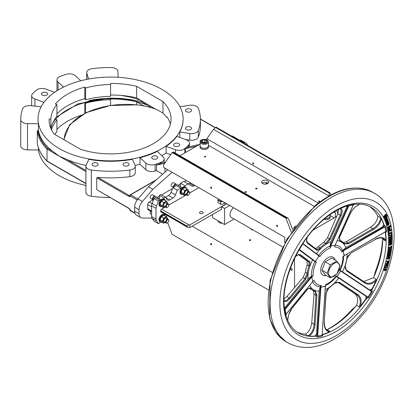 <?xml version="1.0" encoding="UTF-8"?>
<svg xmlns="http://www.w3.org/2000/svg" width="415" height="415" viewBox="0 0 415 415"><rect width="100%" height="100%" fill="white"/><g stroke="black" fill="none" stroke-linecap="round" stroke-linejoin="round"><path stroke-width="0.62" d="M200.118 141.94L200.118 145.893A4.145 2.391 0 0 0 201.332 147.584A4.145 2.391 0 0 0 205.85 148.103A4.145 2.391 0 0 0 208.408 145.893L208.408 141.94A4.145 2.391 180 0 1 205.85 144.155A4.145 2.391 180 0 1 201.332 143.637A4.145 2.391 180 0 1 200.118 141.94C199.786 139.855 202.084 139.181 207.018 139.917L208.408 141.94M202.344 142.485L204.927 142.086L204.927 139.829L202.344 140.228A2.765 1.598 0 0 0 202.271 140.27L201.581 141.764A2.765 1.598 0 0 0 201.607 141.821L203.5 142.91A2.765 1.598 0 0 0 203.594 142.926L206.182 142.527A2.765 1.598 0 0 0 206.255 142.485L206.945 140.991A2.765 1.598 0 0 0 206.919 140.939L205.026 139.845A2.765 1.598 0 0 0 204.927 139.829M205.026 139.845L205.026 142.101A2.765 1.598 0 0 0 204.927 142.086M205.026 142.101L205.975 142.812M202.344 140.228L202.344 142.246M202.271 142.205L202.271 140.27M200.118 145.4A4.233 2.443 0 0 0 200.03 145.893A4.233 2.443 0 0 0 204.263 148.337A4.233 2.443 0 0 0 208.496 145.893A4.233 2.443 0 0 0 208.408 145.4M200.03 145.893L200.03 147.05A4.233 2.443 0 0 0 204.263 149.493A4.233 2.443 0 0 0 208.496 147.05L208.496 145.893M222.424 223.031L220.692 223.197L219.421 222.57L218.15 221.735L218.15 220.847M220.692 223.197L220.692 222.316M220.64 204.206L220.64 201.861L222.466 201.337A3.284 1.893 180 0 1 219.296 200.85A3.284 1.893 180 0 1 218.337 199.506A3.284 1.893 180 0 1 218.451 199.018L217.958 200.315L217.958 202.655L219.296 203.672L220.64 204.206L222.466 204.159L224.297 203.635L224.842 202.707M224.297 202.396L224.297 203.635M220.64 201.861L217.958 200.315M165.357 216.116A4.145 2.391 120 0 0 164.563 214.882L163.951 214.529A4.145 2.391 120 0 0 160.755 215.639A4.145 2.391 120 0 0 158.945 219.81A4.145 2.391 120 0 0 159.806 221.709L160.413 222.061A4.145 2.391 120 0 0 161.881 222.134M164.563 214.882A4.145 2.391 120 0 0 161.368 215.992A4.145 2.391 120 0 0 159.557 220.163A4.145 2.391 120 0 0 160.413 222.061M186.366 188.472A4.145 2.391 120 0 0 185.572 187.238L184.96 186.885A4.145 2.391 120 0 0 181.765 187.995A4.145 2.391 120 0 0 179.954 192.166A4.145 2.391 120 0 0 180.816 194.064L181.422 194.417A4.145 2.391 120 0 0 182.891 194.49M185.572 187.238A4.145 2.391 120 0 0 182.377 188.348A4.145 2.391 120 0 0 180.567 192.519A4.145 2.391 120 0 0 181.422 194.417M151.615 214.591L150.583 213.99A2.075 1.198 -60 0 1 150.292 213.684A2.075 1.198 -60 0 1 150.785 211.287M167.39 222.86A2.075 1.198 -60 0 1 167.276 222.928A2.075 1.198 -60 0 1 166.239 223.031A2.075 1.198 -60 0 1 165.922 221.371A2.075 1.198 -60 0 1 167.276 219.545A2.075 1.198 -60 0 1 168.314 219.442A2.075 1.198 -60 0 1 168.744 220.391A2.075 1.198 -60 0 1 168.739 220.526M167.276 222.928L167.494 222.803A1.764 1.017 -60 0 1 166.249 222.082A1.764 1.017 -60 0 1 167.494 219.924A1.764 1.017 -60 0 1 168.744 220.645A1.764 1.017 -60 0 1 167.494 222.803M173.361 187.373L171.592 186.345A2.075 1.198 -60 0 1 171.302 186.039A2.075 1.198 -60 0 1 172.624 182.859A2.075 1.198 -60 0 1 173.252 182.662A2.075 1.198 -60 0 1 173.662 182.756L175.986 184.094A2.075 1.198 -60 0 1 176.245 184.353M173.563 187.253A2.075 1.198 -60 0 1 174.948 184.198A2.075 1.198 -60 0 1 175.986 184.094M188.4 195.216A2.075 1.198 -60 0 1 188.286 195.283A2.075 1.198 -60 0 1 187.248 195.387A2.075 1.198 -60 0 1 186.932 193.727A2.075 1.198 -60 0 1 188.286 191.901A2.075 1.198 -60 0 1 189.323 191.797A2.075 1.198 -60 0 1 189.754 192.747A2.075 1.198 -60 0 1 189.748 192.882M188.286 195.283L188.503 195.159A1.764 1.017 -60 0 1 187.258 194.438A1.764 1.017 -60 0 1 188.503 192.28A1.764 1.017 -60 0 1 189.754 193.001A1.764 1.017 -60 0 1 188.503 195.159M174.098 186.947A2.075 1.198 -60 0 1 175.561 184.55A2.075 1.198 -60 0 1 176.593 184.447L182.128 187.642M166.405 218.425A2.075 1.198 -60 0 1 166.016 220.832A2.075 1.198 -60 0 1 164.091 221.792A2.075 1.198 -60 0 1 163.852 221.569A2.075 1.198 -60 0 1 164.241 219.162A2.075 1.198 -60 0 1 166.161 218.202A2.075 1.198 -60 0 1 166.405 218.425M163.749 223.213L163.214 222.352A3.107 1.795 -60 0 0 165.108 222.544A3.107 1.795 -60 0 0 165.248 222.461L163.749 223.213L161.295 221.797L160.574 220.827L160.04 219.966L162.498 221.387L163.785 218.114L161.326 216.697L160.04 219.966M163.785 218.114L166.322 216.672L167.577 218.503L167.447 218.944M166.322 216.672L163.868 215.255L161.326 216.697M167.323 218.871A3.107 1.795 -60 0 0 167.038 217.642A3.107 1.795 -60 0 0 165.144 217.444A3.107 1.795 -60 0 0 163.23 219.805A3.107 1.795 -60 0 0 163.214 222.352L162.498 221.387M187.414 190.781A2.075 1.198 -60 0 1 187.025 193.188A2.075 1.198 -60 0 1 185.1 194.147A2.075 1.198 -60 0 1 184.862 193.924A2.075 1.198 -60 0 1 185.251 191.517A2.075 1.198 -60 0 1 187.17 190.558A2.075 1.198 -60 0 1 187.414 190.781M184.758 195.569L184.224 194.708A3.107 1.795 -60 0 0 186.117 194.9A3.107 1.795 -60 0 0 186.257 194.817L184.758 195.569L182.299 194.153L181.583 193.183L181.049 192.321L183.508 193.743L184.794 190.469L182.335 189.053L181.049 192.321M184.794 190.469L187.331 189.027L188.581 190.859L188.457 191.299M187.331 189.027L184.877 187.611L182.335 189.053M188.332 191.227A3.107 1.795 -60 0 0 188.047 189.997A3.107 1.795 -60 0 0 186.153 189.8A3.107 1.795 -60 0 0 184.239 192.161A3.107 1.795 -60 0 0 184.224 194.708L183.508 193.743M153.254 199.911A2.075 1.198 -60 0 1 152.902 199.817L150.583 198.479A2.075 1.198 -60 0 1 150.292 198.168A2.075 1.198 -60 0 1 151.615 194.988A2.075 1.198 -60 0 1 152.243 194.791A2.075 1.198 -60 0 1 152.653 194.884L154.977 196.228A2.075 1.198 -60 0 1 155.236 196.482M152.902 199.817A2.075 1.198 -60 0 1 152.585 198.157A2.075 1.198 -60 0 1 153.939 196.326A2.075 1.198 -60 0 1 154.977 196.228M167.39 207.344A2.075 1.198 -60 0 1 167.276 207.417A2.075 1.198 -60 0 1 166.239 207.516A2.075 1.198 -60 0 1 165.922 205.856A2.075 1.198 -60 0 1 167.276 204.03A2.075 1.198 -60 0 1 168.314 203.926A2.075 1.198 -60 0 1 168.744 204.875A2.075 1.198 -60 0 1 168.739 205.01M167.276 207.417L167.494 207.287A1.764 1.017 -60 0 1 166.249 206.566A1.764 1.017 -60 0 1 167.494 204.408A1.764 1.017 -60 0 1 168.744 205.129A1.764 1.017 -60 0 1 167.494 207.287M153.415 200.103A2.075 1.198 -60 0 1 153.223 198.412A2.075 1.198 -60 0 1 154.551 196.679A2.075 1.198 -60 0 1 155.584 196.58L161.119 199.776M166.405 202.909A2.075 1.198 -60 0 1 166.016 205.316A2.075 1.198 -60 0 1 164.091 206.276A2.075 1.198 -60 0 1 163.852 206.053A2.075 1.198 -60 0 1 164.241 203.646A2.075 1.198 -60 0 1 166.161 202.686A2.075 1.198 -60 0 1 166.405 202.909M163.749 207.697L163.214 206.836A3.107 1.795 -60 0 0 165.108 207.028A3.107 1.795 -60 0 0 165.248 206.945L163.749 207.697L161.295 206.281L160.574 205.316L160.04 204.45L162.498 205.871L163.785 202.598L161.326 201.182L160.04 204.45M163.785 202.598L166.322 201.161L167.577 202.987L167.447 203.428M166.322 201.161L163.868 199.74L161.326 201.182M167.323 203.355A3.107 1.795 -60 0 0 167.038 202.126A3.107 1.795 -60 0 0 165.144 201.934A3.107 1.795 -60 0 0 163.23 204.289A3.107 1.795 -60 0 0 163.214 206.836L162.498 205.871M165.357 200.601A4.145 2.391 120 0 0 164.563 199.366L163.951 199.013A4.145 2.391 120 0 0 160.755 200.123A4.145 2.391 120 0 0 158.945 204.299A4.145 2.391 120 0 0 159.806 206.198L160.413 206.546A4.145 2.391 120 0 0 161.881 206.618M164.563 199.366A4.145 2.391 120 0 0 161.368 200.476A4.145 2.391 120 0 0 159.557 204.652A4.145 2.391 120 0 0 160.413 206.546M324.976 218.513A4.233 2.443 0 0 0 330.153 216.132A4.233 2.443 0 0 0 330.065 215.639M323.882 219.426A4.233 2.443 0 0 0 330.153 217.289L330.153 216.132M325.028 218.466A4.145 2.391 0 0 0 330.065 216.132L330.065 214.622M386.988 267.078L386.853 266.57L386.676 267.141L385.172 267.255L385.12 266.7L384.648 268.235L385.047 267.659L387.065 267.509L387.05 267.151M385.12 266.7L384.876 266.56L384.399 268.095L384.648 268.235M384.876 266.56L385.348 266.679M385.224 267.089L386.676 267.141M386.427 267.001L386.609 266.43L386.853 266.57M386.609 266.43L387.055 266.555M387.584 218.944L387.475 218.674L385.758 220.412L385.867 220.681L387.086 219.452L387.511 219.841L387.807 219.535L387.33 219.203L387.584 218.944M385.867 220.681L385.514 220.272L387.231 218.534L387.475 218.674M387.47 221.091L387.646 220.375L387.216 219.525M387.776 219.416L387.33 219.203M387.086 219.063L387.532 219.276M387.117 217.683L385.888 217.911L385.54 219.862L386.054 219.67L385.608 219.353L385.986 218.197L386.469 219.276L387.128 218.332L386.796 217.413M386.054 219.67L385.582 219.452M386.573 218.793L386.204 217.968L386.604 217.74L386.873 218.347L386.573 218.793M386.873 217.538L385.644 217.771L385.12 219.478L385.743 219.997M386.329 218.653L386.873 218.347M386.63 218.202L386.63 217.771M385.867 218.337L386.469 219.276M389.213 223.555L388.061 223.607L387.345 225.226L388.497 225.174L389.213 223.555L388.871 223.208M387.491 223.799L388.969 223.415M387.356 224.857L388.165 224.728L388.689 223.576M388.954 223.784L388.409 224.868L387.6 224.997L388.144 223.913L388.834 223.602M387.439 225.438L387.102 225.086L387.273 224.126M387.102 225.086L387.304 225.392M386.407 214.524L385.421 214.581L384.954 216.78L384.352 216.765L384.3 215.826L383.932 216.241L384.108 217.071L384.581 217.351L385.146 216.998L385.597 214.814L386.163 214.825L386.225 215.655L386.578 215.261L386.085 214.265M383.932 216.241L383.865 216.931L384.581 217.351M385.597 214.814L386.163 214.825L385.893 214.643M384.108 216.625L384.954 216.78L384.352 216.765M385.971 215.494L385.919 214.685M383.688 216.101L384.3 215.826M384.71 216.64L384.83 215.556L385.073 215.696M384.83 215.556L384.85 215.017L385.094 215.157M384.85 215.017L385.177 214.441L386.163 214.384M389.208 227.513L390.007 227.43L390.474 226.72L390.333 225.361L387.947 227.332L388.015 227.659L388.964 226.875L388.347 229.236L389.322 227.607L389.078 227.467M388.015 227.659L387.698 227.192L390.333 225.361M388.347 229.236L388.009 228.67L388.782 227.026M389.26 227.145L389.95 226.554L389.913 227.114L389.509 227.285L389.229 226.657L390.126 225.91L390.193 226.694M389.95 226.554L389.944 226.066M389.395 227.218L389.291 226.943M387.247 215.94L386.246 215.992L384.778 218.243L386.22 216.672L386.422 217.081L386.656 216.827L386.505 216.35L387.351 216.231L386.967 215.727M386.505 216.35L386.842 216.355M384.778 218.243L384.409 217.849L385.768 216.106L386.012 216.246M385.768 216.106L386.246 215.992M386.142 215.961L387.003 215.8M386.106 216.796L386.422 217.081M390.354 228.707L389.239 228.587L388.471 230.273L388.731 230.802L389.275 228.924L389.498 230.242L390.245 229.412L389.996 228.281M389.498 230.242L389.083 229.096M389.431 229.604L390.022 229.355L389.675 229.744L389.509 228.743L389.893 228.618L390.022 229.355M389.778 229.215L389.649 228.478M388.731 230.802L388.227 230.133L388.995 228.447L390.11 228.566M389.893 228.618L390.1 228.883L389.856 228.743M387.262 220.676L386.303 221.403L386.619 222.679L388.201 220.889L387.885 219.836L387.714 221.231L387.221 220.656M386.619 222.679L386.033 221.766L386.484 222.16M386.339 221.605L386.946 221.984L386.583 221.745L386.77 221.138L387.174 221.086L387.428 221.511L386.946 221.984L386.583 221.745M386.77 221.138L387.055 221.013M386.24 222.02L386.303 221.403M386.702 221.838L387.428 221.511M387.185 221.371L386.93 220.941M386.059 221.262L387.019 220.536M388.72 231.612L388.43 231.145L389.991 229.972L390.235 230.118L388.72 231.612L390.282 230.439L390.359 230.968L390.608 230.782L390.593 230.195L391.044 230.595L391.324 230.387L390.997 229.671M390.359 230.968L390.079 230.595M390.8 230.439L390.806 230.133M391.309 230.029L390.458 229.708L390.235 230.118M390.308 229.739L391.065 229.889M390.121 229.635L390.458 229.708M387.589 222.139L386.972 223.005L387.231 224.167L387.683 222.44L388.502 222.31L388.456 223.016L388.788 222.705L388.341 221.724L387.345 221.999L388.098 221.584L388.762 222.077M386.822 223.887L386.728 222.865L387.345 221.999M388.207 222.86L388.518 222.684M388.274 222.539L388.258 222.17M391.47 232.566L391.08 232.25L390.904 232.888L389.275 234.024L389.229 233.536L388.98 233.712L389.104 235.009L389.306 234.366L391.495 232.841L390.837 232.11L391.47 232.566M389.249 233.728L390.66 232.748L390.837 232.11M389.104 235.009L388.736 233.572L389.229 233.536M389.312 232.218L388.897 232.976L389.363 232.639L389.068 232.078L388.601 232.416L388.85 232.556M388.897 232.976L388.601 232.416M391.184 238.065L391.786 236.846L391.117 236.41L390.588 237.141L389.934 237.069L389.42 237.624L389.462 238.936L389.991 238.869L390.588 238.003L391.184 238.065L390.598 237.997M391.568 236.353L390.873 236.265L391.568 236.353M390.344 237.001L390.873 236.265L391.537 236.706M390.577 237.147L389.69 236.924L390.333 237.007L389.69 236.924L389.177 237.484L389.42 237.624M389.229 238.132L389.706 238.366L390.116 237.785L390.359 237.925L389.95 238.506L389.472 238.272L389.97 237.427L390.499 237.422L390.359 237.925M390.116 237.785L390.256 237.281M390.344 237.333L389.97 237.427M390.432 237.588L390.93 237.562L391.298 236.851L390.92 236.617M391.298 236.851L391.542 236.996L391.174 237.702L390.676 237.728L391.163 236.758L391.542 236.996L391.163 236.758M389.353 238.843L388.985 238.277L389.177 237.484M390.94 237.925L390.354 237.857M389.151 235.647L389.177 236.036L391.687 235.611L391.578 233.889L391.293 234.076L391.381 235.476L388.907 235.507L391.381 235.476M391.132 235.336L391.049 233.936L391.578 233.889M388.907 235.507L389.177 236.036M390.489 241.271L390.043 242.687L389.514 242.417L389.742 241.551L389.395 241.738L389.452 243.138L390.033 243.076L390.629 242.464L390.795 241.468L391.449 241.115L391.412 242.324L391.698 242.168L391.744 240.596L390.24 241.125L391.744 240.596M389.405 242.609L390.157 242.194L390.24 241.125M389.633 242.739L389.514 242.417M389.208 242.998L389.151 241.597L389.742 241.551M391.412 242.324L391.195 241.255M391.314 238.558L391.527 239.118L391.184 239.808L390.78 239.346L389.685 240.57L389.763 239.351L389.265 240.41L389.488 240.975L390.038 240.907L390.676 239.963L391.221 240.171L391.812 238.988L391.661 238.335L391.314 238.537M389.664 240.56L389.545 240.223M390.676 239.963L391.221 240.171M389.244 240.835L389.171 239.408L389.763 239.351M389.441 240.43L390.173 239.995L390.261 239.362L390.505 239.502M390.261 239.362L390.78 239.346M390.94 239.668L391.205 238.62L391.449 238.76M391.07 238.397L391.661 238.335M390.977 240.031L390.427 239.823M388.746 252.756L388.118 253.747L388.212 254.426L388.705 254.52L389.405 253.7L389.872 254.079L390.359 253.658L390.588 252.221L390.245 252.336L390.193 253.425L389.908 253.674L389.369 253.134L388.798 254.094L388.399 253.632L388.746 252.756L388.404 252.865M388.705 254.52L387.968 254.286L388.461 254.379L387.968 254.286L388.16 252.725M389.431 253.69L389.872 254.079M389.628 253.939L389.187 253.549L389.628 253.939M389.618 253.544L390.084 252.891L390.001 252.196L390.588 252.221M389.664 253.534L389.612 253.186M388.212 253.907L388.933 253.658L389.125 252.994L389.633 253.046M388.554 253.954L388.798 254.094L388.456 254.053M390.458 243.257L389.135 244.819L389.4 245.369L390.349 245.12L391.672 243.558L391.407 243.008L390.209 243.117L391.35 242.998M389.42 244.866L389.69 244.119L390.432 243.652L391.169 243.387L391.402 243.693L390.37 244.72L389.633 244.985L389.405 244.684M391.169 243.387L391.402 243.693M389.213 245.239L388.886 244.679L390.209 243.117M389.389 244.845L390.878 244.108L390.925 243.247M388.222 259.168L389.659 257.876L389.498 257.181L388.648 257.186L387.211 258.478L387.371 259.173L388.222 259.168M387.268 259.085L386.967 258.338L388.404 257.046L389.358 257.129M387.377 258.67L388.808 258.317L389.005 257.399M388.31 258.747L387.62 258.81L387.828 257.886L389.249 257.539L389.052 258.457L388.31 258.747M389.249 257.539L389.395 257.943M387.517 258.753L387.475 258.415M388.917 248.134L389.192 249.306L388.756 248.964L389.95 249.28L391.034 248.243L391.412 246.411L388.99 247.449L388.917 248.134L388.99 247.449M389.996 248.865L389.27 248.782L389.229 247.724L391.091 246.93L390.831 248.077L389.752 248.725L390.831 248.077M389.026 248.642L389.752 248.725M388.756 248.964L388.673 247.994M390.588 247.937L390.821 247.044M388.746 247.309L391.412 246.411M388.917 260.874L386.614 261.284L386.505 261.699L387.366 261.543L387.278 262.788L387.719 262.975L388.367 262.503L388.917 260.874L386.614 261.284M386.505 261.699L386.365 261.139M387.719 262.975L387.029 262.648L387.475 262.835L387.029 262.648L387.071 261.595M387.278 262.285L387.983 262.114L388.253 261.388M388.227 262.254L387.522 262.425L387.626 261.497L388.549 261.336L388.227 262.254L387.983 262.114M390.707 249.825L388.388 252.393L390.795 251.485L390.847 251.111L388.938 251.827L391.013 249.892L391.091 249.322L388.684 250.229L388.632 250.608L390.707 249.825M389.358 251.438L390.847 251.111M388.45 251.941L388.207 251.801L388.144 252.253L388.388 252.393M388.207 251.801L390.048 250.074M388.684 250.229L388.44 250.089L388.388 250.463L388.632 250.608M388.44 250.089L391.091 249.322M385.945 265.455L388.108 263.961L388.274 263.369L385.997 263.655L385.888 264.044L387.849 263.795L385.494 265.434L385.364 265.901L387.636 265.616L387.75 265.226L385.945 265.455M385.888 264.044L385.753 263.515L388.274 263.369M385.364 265.901L385.25 265.294L387.304 263.867M386.251 265.242L387.75 265.226M387.703 256.065L387.792 256.755L388.31 256.864L388.943 256.382L389.27 255.35L389.898 255.168L389.654 256.46L389.929 256.377L390.256 254.691L389.031 255.043L388.393 256.444L387.978 255.998L388.331 255.126L387.703 256.065L387.46 255.925L387.75 255.08L387.994 255.225M387.46 255.925L387.548 256.615L388.31 256.864M388.15 256.304L388.788 254.903L390.256 254.691M389.612 255.251L389.654 256.46M387.75 255.08L388.331 255.126M384.907 270.746L386.391 269.714L386.24 268.847L385.577 268.733L384.093 269.771L384.249 270.632L384.907 270.746M384.145 270.549L383.849 269.631L385.333 268.593L386.1 268.79M384.171 270.082L385.519 270.046L385.826 269.112M385.053 270.321L384.415 270.222L384.736 269.288L386.069 269.252L385.763 270.186L385.053 270.321M56.233 117.212L78.051 103.776L108.974 98.142L119.904 98.339L130.839 99.564L141.292 101.602L151.61 107.822M140.737 100.274L131.69 97.349L121.144 95.419M290.521 268.837A1.172 0.68 -120 0 0 291.034 270.02A1.172 0.68 -120 0 0 291.942 270.336A1.172 0.68 -120 0 0 292.186 269.797A1.172 0.68 -120 0 0 291.672 268.614A1.172 0.68 -120 0 0 290.765 268.303A1.172 0.68 -120 0 0 290.521 268.837M282.485 246.92L231.3 217.367A6.043 3.491 -60 0 1 230.143 215.593A6.043 3.491 -60 0 1 233.541 207.728M322.216 334.454A1.727 0.965 122.8 0 0 322.393 334.64A1.727 0.965 122.8 0 0 322.989 334.692L322.237 336.098L317.745 337.032L315.602 336.228A1.727 0.965 122.8 0 0 317.278 334.443L317.657 336.119L322.082 335.201L325.355 286.272M285.722 315.493L284.649 309.201C279.949 282.122 298.774 239.408 324.795 218.658C332.669 212.184 340.456 207.832 348.149 205.607L354.182 204.164M299.267 249.431L302.758 243.75M346.795 205.7L348.149 205.607M352.615 206.011L353.217 204.901L353.108 205.29L354.394 204.325C360.785 203.589 366.357 204.59 371.114 207.334A72.552 41.889 120 0 1 384.005 224.868A1.707 1.11 -7.2 0 0 384.062 224.899L385.701 226.523L386.702 231.269L385.706 232.701A1.727 0.96 117.4 0 0 385.348 232.094L385.348 232.094A1.727 0.96 117.4 0 0 385.141 232.032L384.326 232.395M340.575 270.564L370.455 290.459A1.727 0.934 120.1 0 0 370.46 290.464A1.727 0.934 120.1 0 0 372.162 289.395L372.203 291.937L368.712 297.617L366.419 298.733A1.727 0.934 120.1 0 0 366.627 296.616L368.053 297.13L371.492 291.543L340.58 270.959L340.507 270.518M327.591 330.636L329.759 331.284L327.062 329.728A72.552 41.889 120 0 0 328.063 329.24A72.552 41.889 120 0 0 355.702 306.353A72.552 41.889 120 0 0 356.578 305.29L356.537 305.264C358.441 300.004 357.808 296.087 354.638 293.514L337.841 282.293M329.759 331.284L329.22 331.959A72.552 41.889 -60 0 1 322.616 334.469L322.937 334.656A72.552 41.889 120 0 0 366.362 298.701L366.04 298.515A72.552 41.889 -60 0 1 360.495 306.057L359.276 306.846L356.578 305.29M366.04 298.515L365.906 296.196L336.311 276.447A2640.578 103.475 -148.4 0 0 336.14 276.302L336.176 275.876L337.105 276.52L340.539 270.933A0.348 0.28 -55.2 0 0 340.476 270.497L370.46 290.464M329.22 331.959C325.723 330.838 324.048 327.653 324.188 322.403L325.972 293.415L328.955 287.626A27.665 15.972 120 0 0 334.288 283.212L339.429 282.273L357.839 294.541C361.045 297.015 361.932 300.854 360.495 306.057M322.258 334.5L322.616 334.469M325.158 289.696A27.639 15.957 120 0 0 338.635 278.06M349.233 205.269A1.727 1.198 -105.2 0 0 348.797 205.819L330.719 246.074L335.118 245.218L330.693 246.137L330.278 247.895A21.077 12.17 120 0 0 319.82 256.553L318.891 255.91L315.457 261.497L316.38 262.14L315.032 261.652A0.348 0.28 -55.2 0 0 315.457 261.497L318.891 255.91A0.348 0.28 124.8 0 0 318.845 255.484L319.82 256.553M330.278 247.895L329.977 247.065L330.221 246.043L330.719 246.074L330.262 245.924A0.69 0.503 -101.7 0 0 330.221 246.043M330.262 245.924L347.729 207.023A1.727 1.027 117.1 0 0 347.469 205.804A1.727 0.996 -60 0 1 347.62 206.966L347.007 206.613L330.973 241.722L329.92 246.131A2640.578 1916.75 78.3 0 1 329.977 247.065M329.92 246.131A22.804 13.166 120 0 0 318.72 255.396M376.208 279.311L376.057 280.753C372.11 284.306 368.38 285.089 364.873 283.097A0.69 0.467 -56.4 0 0 364.837 282.267C368.551 284.285 372.343 283.3 376.208 279.311L373.51 277.754A72.552 41.889 120 0 0 374.076 276.473L375.191 271.965C379.414 261.191 381.81 250.987 382.376 241.354L382.697 240.394A72.552 41.889 120 0 0 382.718 239.227L381.909 238.034M328.063 329.24L328.519 328.805C336.591 324.463 344.476 318.009 352.179 309.445L355.702 306.353M327.062 329.728L326.372 329.629M335.118 260.091A10.365 5.986 120 0 0 333.178 257.238A10.365 5.986 120 0 0 326.444 258.841A10.365 5.986 120 0 0 320.966 267.888A10.365 5.986 120 0 0 322.818 275.192A10.365 5.986 120 0 0 326.252 275.441M322.756 275.155A10.365 5.986 120 0 0 326.133 275.373M334.993 260.018A10.365 5.986 120 0 0 333.12 257.207M340.871 208.33L341.675 209.077L342.188 210.519L342.079 212.646L341.379 214.897L330.345 239.201L326.071 244.243A27.665 15.972 120 0 0 320.738 248.658L316.889 250.344A0.69 0.633 -53.2 0 0 316.718 249.405L320.053 247.859A28.5 16.455 -60 0 1 325.547 243.309L329.411 238.895L340.694 214.01L341.265 210.555L340.227 208.631M316.801 249.457L307.375 242.396A0.69 0.638 -53.1 0 0 307.323 242.36L316.718 249.405M338.707 209.378L337.805 213.709L327.513 237.795L323.793 242.298A28.5 16.455 -60 0 0 318.3 246.847L315.514 248.502M374.076 276.473A72.552 41.889 120 0 0 382.697 240.394M380.56 217.771L381.354 218.772C380.488 223.208 377.821 226.818 373.355 229.604L372.872 228.743C377.526 225.843 380.088 222.186 380.56 217.771L377.863 216.215A72.552 41.889 120 0 0 377.427 215.427A72.552 41.889 120 0 0 369.381 206.431M296.917 331.948A72.552 41.889 120 0 0 304.423 334.148A72.552 41.889 120 0 0 305.279 334.251L305.238 334.231C308.869 332.093 311.032 328.296 311.727 322.844L314.046 294.152L313.201 290.573M376.057 280.753A72.552 41.889 -60 0 1 371.783 289.177L369.703 290.023M309.663 285.437A27.639 15.957 120 0 0 319.161 291.159L316.562 334.028L315.224 336.005A72.552 41.889 -60 0 1 309.196 336.119L307.977 335.813C311.556 333.634 313.61 329.775 314.15 324.24L315.955 294.987L315.525 292.518L314.217 291.024A0.69 0.56 110.9 0 1 314.155 290.993A28.5 16.455 -60 0 1 312.786 290.344A28.5 16.455 -60 0 1 310.373 288.373L309.953 288.026L307.645 289.136A0.69 0.384 39.2 0 0 307.681 288.866L311.343 287.979A0.69 0.555 138.2 0 1 310.373 288.373L309.564 287.906M336.819 274.05L340.061 265.693L336.819 261.077L330.33 264.817L327.087 273.179L330.33 277.796L336.819 274.05M336.892 273.687A7.818 4.513 120 0 0 338.915 263.8A7.818 4.513 120 0 0 331.367 265.823A7.818 4.513 120 0 0 329.344 275.71A7.818 4.513 120 0 0 336.892 273.687M330.33 277.796L325.184 274.823L321.941 270.212L325.189 261.849L331.673 258.104L336.819 261.077M210.613 243.859A0.726 0.42 60 0 1 210.763 243.527A0.726 0.42 60 0 1 211.323 243.724A0.726 0.42 60 0 1 211.64 244.451A0.726 0.42 60 0 1 211.489 244.783A0.726 0.42 60 0 1 210.929 244.591A0.726 0.42 60 0 1 210.613 243.859M249.545 239.818A0.726 0.42 0 0 0 249.332 240.114A0.726 0.42 0 0 0 249.778 240.503A0.726 0.42 0 0 0 250.567 240.41A0.726 0.42 0 0 0 250.779 240.114A0.726 0.42 0 0 0 250.333 239.73A0.726 0.42 0 0 0 249.545 239.818M251.589 229.08A0.726 0.42 0 0 0 251.521 229.116A0.726 0.42 0 0 0 251.308 229.412A0.726 0.42 0 0 0 251.755 229.796A0.726 0.42 0 0 0 252.548 229.708A0.726 0.42 0 0 0 252.605 229.671M89.007 100.596A62.53 36.105 180 0 1 146.848 105.073M200.061 213.367A1.816 1.048 0 0 0 202.038 213.595A1.816 1.048 0 0 0 203.158 212.625A1.816 1.048 0 0 0 202.624 211.883A1.816 1.048 0 0 0 200.647 211.66A1.816 1.048 0 0 0 199.527 212.625A1.816 1.048 0 0 0 200.061 213.367M42.366 95.139A3.024 1.743 0 0 0 45.666 95.517A3.024 1.743 0 0 0 47.528 93.904A3.024 1.743 0 0 0 46.646 92.669A3.024 1.743 0 0 0 43.347 92.291A3.024 1.743 0 0 0 41.484 93.904A3.024 1.743 0 0 0 42.366 95.139M174.507 146.111A3.024 1.743 0 0 0 177.802 146.49A3.024 1.743 0 0 0 179.669 144.876A3.024 1.743 0 0 0 178.782 143.642A3.024 1.743 0 0 0 175.488 143.263A3.024 1.743 0 0 0 173.62 144.876A3.024 1.743 0 0 0 174.507 146.111M186.371 129.573A3.024 1.743 0 0 0 189.665 129.952A3.024 1.743 0 0 0 191.533 128.339A3.024 1.743 0 0 0 190.646 127.104A3.024 1.743 0 0 0 187.352 126.725A3.024 1.743 0 0 0 185.489 128.339A3.024 1.743 0 0 0 186.371 129.573M186.371 111.677A3.024 1.743 0 0 0 189.665 112.05A3.024 1.743 0 0 0 191.533 110.442A3.024 1.743 0 0 0 190.646 109.207A3.024 1.743 0 0 0 187.352 108.829A3.024 1.743 0 0 0 185.489 110.442A3.024 1.743 0 0 0 186.371 111.677M92.934 165.621A3.024 1.743 0 0 0 96.228 166A3.024 1.743 0 0 0 98.096 164.387A3.024 1.743 0 0 0 97.214 163.152A3.024 1.743 0 0 0 93.915 162.773A3.024 1.743 0 0 0 92.052 164.387A3.024 1.743 0 0 0 92.934 165.621M123.94 165.621A3.024 1.743 0 0 0 127.234 166A3.024 1.743 0 0 0 129.101 164.387A3.024 1.743 0 0 0 128.214 163.152A3.024 1.743 0 0 0 124.92 162.773A3.024 1.743 0 0 0 123.053 164.387A3.024 1.743 0 0 0 123.94 165.621M152.585 158.769A3.024 1.743 0 0 0 155.879 159.147A3.024 1.743 0 0 0 157.747 157.534A3.024 1.743 0 0 0 156.86 156.299A3.024 1.743 0 0 0 153.566 155.921A3.024 1.743 0 0 0 151.698 157.534A3.024 1.743 0 0 0 152.585 158.769M38.024 118.965A72.552 41.889 0 0 0 59.272 148.586A72.552 41.889 0 0 0 138.34 157.664A72.552 41.889 0 0 0 183.129 118.965A72.552 41.889 0 0 0 161.876 89.35A72.552 41.889 0 0 0 82.813 80.266A72.552 41.889 0 0 0 38.024 118.965L38.024 119.39A72.552 41.889 0 0 0 38.419 123.763L38.419 130.393A72.552 41.889 0 0 0 52.7 151.278L59.272 156.201L66.825 159.433A72.552 41.889 0 0 0 86.009 165.435M88.81 159.35A72.552 41.889 0 0 0 132.344 159.35L135.02 165.118A6.91 3.989 180 0 1 135.254 166.15A6.91 3.989 180 0 1 129.828 170.046A89.827 51.859 0 0 1 91.326 170.046A6.91 3.989 180 0 1 85.9 166.15A6.91 3.989 180 0 1 86.133 165.118L88.81 159.35M135.14 165.435A72.552 41.889 0 0 0 140 164.309L140 157.679A72.552 41.889 0 0 0 157.285 151.444L163.126 156.839A6.91 3.989 180 0 1 164.174 158.95A6.91 3.989 180 0 1 161.155 162.249A89.827 51.859 180 0 1 160.107 162.654L160.885 163.178L157.285 165.02L156.502 164.132A76.557 10.634 -24.3 0 0 157.57 163.588A89.827 51.859 180 0 1 155.122 164.423A6.91 3.989 180 0 1 145.836 163.074L140 157.679M161.845 155.656A72.552 41.889 0 0 0 166.093 152.985L170.679 154.639M200.118 144L196.321 146.189L186.294 148.508L185.64 148.056L187.129 146.521A89.827 51.859 0 0 0 188.576 145.11A6.91 3.989 180 0 0 189.489 143.134A6.91 3.989 180 0 0 186.236 139.746L176.894 136.379A72.552 41.889 0 0 1 166.093 146.355L166.093 152.985M179.996 106.79L189.78 105.28A6.91 3.989 180 0 1 198.313 108.279A89.827 51.859 180 0 1 200.404 119.39A89.827 51.859 180 0 1 198.313 130.502A6.91 3.989 180 0 1 189.78 133.5L179.788 131.954L179.788 137.422M179.788 131.954A72.552 41.889 0 0 0 183.129 119.39L183.129 118.965M38.346 149.997A72.552 41.889 0 0 0 59.272 175.664A72.552 41.889 0 0 0 85.9 185.438M85.9 183.653L47.191 161.305M38.419 147.761L38.419 150.002L27.509 149.862A6.91 3.989 0 0 1 20.75 145.893A89.827 51.859 180 0 1 20.75 145.624L20.75 119.39A89.827 51.859 0 0 0 20.75 119.66A6.91 3.989 180 0 0 27.509 123.629L27.509 149.862M88.639 79.042L86.823 73.242A6.91 3.989 180 0 1 86.714 72.532A6.91 3.989 180 0 1 92.208 68.625A89.827 51.859 180 0 1 111.044 67.531A6.91 3.989 180 0 1 117.917 71.432L118.14 77.309M63.568 87.062L58.027 81.942A6.91 3.989 180 0 1 56.98 79.83A6.91 3.989 180 0 1 59.999 76.531A89.827 51.859 180 0 1 66.027 74.358A6.91 3.989 180 0 1 75.312 75.706L80.795 80.769M205.544 156.958A0.607 0.348 180 0 1 204.688 156.465A0.607 0.348 180 0 1 205.544 156.958M262.192 183.254A3.455 1.997 180 0 1 262.648 182.932A3.455 1.997 180 0 1 267.991 183.254M267.535 183.58A3.455 1.997 180 0 1 263.769 184.011A3.455 1.997 180 0 1 261.637 182.169A3.455 1.997 180 0 1 262.648 180.758A3.455 1.997 180 0 1 266.414 180.323A3.455 1.997 180 0 1 268.546 182.169A3.455 1.997 180 0 1 267.535 183.58M246.245 192.301A0.726 0.42 180 0 1 245.452 192.394A0.726 0.42 180 0 1 245.006 192.005A0.726 0.42 180 0 1 245.218 191.709A0.726 0.42 180 0 1 246.012 191.621A0.726 0.42 180 0 1 246.458 192.005A0.726 0.42 180 0 1 246.245 192.301M256.869 188.846A0.726 0.42 180 0 1 256.081 188.939A0.726 0.42 180 0 1 255.635 188.55A0.726 0.42 180 0 1 255.848 188.254A0.726 0.42 180 0 1 256.636 188.161A0.726 0.42 180 0 1 257.082 188.55A0.726 0.42 180 0 1 256.869 188.846M211.64 188.037A0.726 0.42 -120 0 0 211.323 187.305A0.726 0.42 -120 0 0 210.763 187.113A0.726 0.42 -120 0 0 210.613 187.445A0.726 0.42 -120 0 0 210.929 188.171A0.726 0.42 -120 0 0 211.489 188.369A0.726 0.42 -120 0 0 211.64 188.037M252.704 163.142A0.726 0.42 60 0 1 252.854 162.81A0.726 0.42 60 0 1 253.415 163.002A0.726 0.42 60 0 1 253.731 163.733A0.726 0.42 60 0 1 253.581 164.065A0.726 0.42 60 0 1 253.026 163.873A0.726 0.42 60 0 1 252.704 163.142M277.599 226.118A0.726 0.42 -120 0 0 277.282 225.387A0.726 0.42 -120 0 0 276.722 225.189A0.726 0.42 -120 0 0 276.572 225.527A0.726 0.42 -120 0 0 276.893 226.253A0.726 0.42 -120 0 0 277.448 226.45A0.726 0.42 -120 0 0 277.599 226.118M319.514 202.162A0.726 0.42 60 0 1 318.964 201.934A0.726 0.42 60 0 1 318.668 201.223A0.726 0.42 60 0 1 318.819 200.891A0.726 0.42 60 0 1 319.374 201.083A0.726 0.42 60 0 1 319.69 201.815A0.726 0.42 60 0 1 319.607 202.089M284.757 242.749L284.757 237.302L163.588 167.344L163.588 164.89L172.137 152.533L285.982 218.259L291.335 232.182M285.982 218.259L287.694 217.984L288.627 219.167L292.814 230.055M287.694 217.984L173.403 151.999L172.137 152.533M294.531 258.462L294.531 287.543M272.141 272.328L192.244 226.201M167.66 222.694L172.137 234.34L268.401 289.919M330.76 194.977L329.951 192.871L216.111 127.146L213.46 129.34L206.281 139.585M336.71 210.441L337.893 213.512M329.951 192.871L329.417 193.183L215.572 127.457M328.867 196.02L329.417 193.183M336.788 216.091L335.242 216.983L335.367 212.926L334.827 211.526M335.242 216.983A3.455 1.997 -60 0 1 334.179 217.88L313.19 229.998M200.118 144.083L179.903 155.755M226.751 203.812L221.62 206.774L221.558 209.274M265.055 184.161L267.359 182.833M189.863 224.894L189.863 227.576L187.502 227.244L186.926 226.025L188.882 224.894L189.863 224.894L226.564 203.703M189.863 227.576L221.62 209.243M139.035 209.751L134.636 207.215A8.637 4.985 -60 0 1 137.272 199.895L137.972 199.003L142.371 201.545A8.637 4.985 120 0 0 139.035 209.751L139.035 213.652A8.637 4.985 120 0 0 140.825 217.605A8.637 4.985 120 0 0 142.371 218.01L151.947 218.114M247.542 145.292A8.637 4.985 120 0 0 245.96 143.035A8.637 4.985 120 0 0 244.414 142.63L242.9 142.615M142.371 201.545L152.839 189.344L172.101 172.261M151.615 211.769L148.139 209.762A2.075 1.198 -60 0 1 147.709 208.812L147.709 204.579A2.075 1.198 -60 0 1 149.177 202.043L152.969 199.848M157.109 197.457L159.448 196.108M161.549 194.894L172.541 188.55M178.118 185.329L180.525 183.938M184.353 181.729L186.428 180.53M156.382 109.306L162.96 113.103A60.46 34.907 180 0 1 166.436 117.18L166.996 116.859A60.46 34.907 0 0 1 170.358 124.184M110.577 95.061A63.049 36.401 180 0 1 136.623 97.899L156.139 109.446M56.917 113.907A63.049 36.401 180 0 1 84.821 98.646L84.821 87.083A63.049 36.401 180 0 0 55.351 104.098L56.917 104.523A61.321 35.405 0 0 0 50.863 118.965L49.131 118.965A63.049 36.401 180 0 0 49.115 119.883A63.049 36.401 180 0 0 54.049 134.004L80.391 149.213A60.46 34.907 180 0 0 171.037 118.965A60.46 34.907 180 0 0 162.96 101.54L136.623 86.33A63.049 36.401 180 0 0 110.577 83.493L110.577 84.489A61.321 35.405 0 0 0 85.552 87.985L84.821 87.083M55.543 119.385A63.049 36.401 180 0 1 84.821 102.598L84.821 113.238M110.577 99.009A63.049 36.401 180 0 1 136.623 101.846L143.74 105.955M54.656 92.28L45.717 89.054A6.91 3.989 180 0 0 36.344 90.19A89.827 51.859 0 0 0 32.572 93.671A6.91 3.989 180 0 0 31.665 95.647L31.665 105.784M31.665 95.647A6.91 3.989 180 0 0 34.912 99.035L44.006 102.313M41.168 106.774L30.643 105.675A6.91 3.989 180 0 0 22.649 108.787A89.827 51.859 0 0 0 20.75 119.39M37.277 142.921L37.257 130.943L37.952 130.388A74.451 42.984 0 0 0 47.585 148.326L52.7 151.278M38.419 130.393L37.952 130.388M38.419 123.763L27.509 123.629M109.851 197.483A89.827 51.859 180 0 1 91.326 196.279A6.91 3.989 0 0 1 85.9 192.384L85.9 166.15M129.962 209.938A0.69 0.399 0 0 0 129.916 210.078L129.283 208.704L96.726 189.671L129.143 208.387A1.38 0.799 60 0 1 130.118 210.078L134.948 213.149M137.204 199.989L130.118 195.979A1.38 0.799 60 0 1 129.143 196.539L96.726 177.822L96.726 189.671M96.726 177.822L97.873 177.361A89.827 51.859 0 0 0 129.828 176.676L129.828 170.046M200.404 119.39L200.404 126.02A89.827 51.859 180 0 1 198.313 137.132A6.91 3.989 180 0 1 189.78 140.13L185.443 139.461M81.029 115.308A63.049 36.401 0 0 0 56.917 129.423M136.623 104.865L136.623 101.846M110.577 105.457L110.577 99.725A61.321 35.405 0 0 0 85.552 103.221L84.821 102.598M85.552 112.88L85.552 103.221M84.821 102.313A63.049 36.401 180 0 1 110.577 98.729L110.577 99.725M54.806 134.439A61.321 35.405 180 0 1 56.917 131.602L56.917 119.753A61.321 35.405 0 0 0 51.522 129.848M52.804 122.845A63.049 36.401 180 0 1 55.351 119.333L56.917 119.753M166.093 146.355L175.436 149.727A6.91 3.989 180 0 0 184.81 148.591A89.827 51.859 0 0 0 185.51 147.984L185.51 152.513M187.129 146.521A76.557 10.634 -24.3 0 0 187.772 146.08L188.555 146.967L188.576 145.11M162.696 174.165L156.502 170.591A89.827 51.859 180 0 1 155.122 171.053A6.91 3.989 180 0 1 145.836 169.704L140 164.309M156.502 170.591L156.502 164.132M135.254 166.15L135.254 172.78A6.91 3.989 180 0 1 129.828 176.676M165.518 162.104L160.885 163.178M157.57 163.588L160.232 162.727M162.96 113.103L162.96 101.54M49.131 120.801L49.131 118.965M136.623 97.899L136.623 86.33M110.577 84.489L110.577 96.337A61.321 35.405 0 0 0 85.552 99.833L85.552 87.985M85.552 99.833L84.821 98.646M51.045 128.832A61.321 35.405 0 0 1 56.917 116.366L56.917 104.523M50.863 128.396L50.863 118.965M140.825 217.605L136.426 215.069A8.637 4.985 -60 0 1 134.636 211.111L139.035 213.652M134.636 207.215L134.636 211.111M244.414 142.63L240.015 140.094A8.637 4.985 -60 0 1 240.716 140.171A8.637 4.985 -60 0 1 241.561 140.498L245.96 143.035M240.015 140.094L238.506 140.078M196.321 146.189L193.343 147.994M137.972 199.003L148.44 186.802L167.707 169.719M164.931 172.178L164.931 168.122M85.9 171.571L47.03 149.13L47.03 160.978L85.9 183.42M164.677 163.313L157.285 165.02M199.257 144.498L188.555 146.967L186.294 148.508M137.417 199.698L137.583 199.065L138.366 198.552M148.44 186.802L152.839 189.344M137.982 198.993A0.69 0.431 56 0 1 137.702 198.941L130.606 194.848L155.718 180.349M47.585 161.3L47.03 160.978L47.585 161.3M37.257 130.943A75.141 43.383 180 0 0 47.03 149.13L47.585 148.326M159.92 221.776L159.884 222.798L158.416 223.644L154.022 221.107L152.108 218.383A5.182 2.993 -60 0 1 151.615 216.552L156.014 219.089L156.014 208.403L151.615 205.866A5.182 2.993 -60 0 1 152.108 203.464L154.022 198.536L155.485 197.69L159.884 200.232L159.92 201.213M156.014 219.089A5.182 2.993 120 0 0 156.507 220.925L152.108 218.383M158.416 223.644L156.507 220.925M166.986 215.401L166.436 216.817M187.533 183.57A4.145 2.391 120 0 0 189.598 183.357L193.997 185.894L194.858 185.396M193.997 185.894A4.145 2.391 -60 0 1 191.922 186.102L188.14 183.918L184.966 185.749L184.903 186.854M165.476 197.281L168.521 195.522A4.145 2.391 120 0 0 171.063 192.368L175.462 194.905L177.293 190.179L180.81 188.151L180.873 189.183M175.462 194.905A4.145 2.391 -60 0 1 172.92 198.064L168.521 195.522M165.704 197.602L169.709 199.916L172.92 198.064M169.709 199.916A4.145 2.391 -60 0 1 167.639 200.123A4.145 2.391 -60 0 1 167.172 199.688L165.336 197.084L163.873 197.929L163.832 198.956M152.108 203.464L156.507 206.006L158.416 201.078L159.884 200.232M156.507 206.006A5.182 2.993 120 0 0 156.014 208.403M165.362 207.012L161.632 209.165A1.38 0.799 120 0 0 160.657 210.856L160.657 211.282A1.38 0.799 120 0 0 160.942 211.909L187.502 227.244M168.744 205.057L186.371 194.879M189.754 192.928L198.827 187.689M151.615 216.552L151.615 205.866M159.35 198.754L159.474 195.387L160.942 194.542L165.336 197.084M171.063 192.368L172.894 187.642L176.411 185.609L180.81 188.151M180.38 186.631L180.567 183.212L183.741 181.376L188.14 183.918M189.598 183.357L190.459 182.859M154.022 198.536L158.416 201.078M159.474 195.387L163.873 197.929M172.894 187.642L177.293 190.179M180.567 183.212L184.966 185.749M64.169 139.845A62.188 35.903 180 0 1 136.509 104.855L110.136 105.524L86.035 112.647L69.736 124.619L63.827 139.45M155.324 108.979A60.803 35.104 0 0 0 136.509 104.855M212.579 214.462L212.579 217.631L224.551 224.546L234.138 219.006M221.62 206.774L224.551 208.465L224.551 224.546M224.551 208.465L229.682 205.503M327.087 273.179L321.941 270.212M330.33 264.817L325.189 261.849M344.222 255.609L385.836 231.523L384.85 226.855L383.206 227.238A1.727 0.96 117.4 0 0 384.062 224.899M344.071 255.65L343.293 250.816L384.85 226.855A1.727 1.219 163.7 0 1 385.701 226.523M385.706 232.701A1.707 1.229 162.9 0 1 385.649 232.67L385.151 232.042L385.836 231.523A1.727 1.152 172.3 0 1 386.702 231.269M368.712 297.617L337.141 276.546L340.58 270.959L339.615 270.29L339.937 270.124L339.615 270.29A21.077 12.17 120 0 0 342.873 256.636L344.222 255.526L343.236 250.852L341.893 251.967L342.162 251.117A2640.578 1813.275 -11.9 0 0 342.52 250.473L345.897 247.677L382.485 226.823L383.683 224.681L384.005 224.868A1.727 0.996 -60 0 1 383.092 227.176L382.485 226.823M372.203 291.937L370.424 290.438M317.745 337.032A1.727 1.276 83.1 0 1 317.657 336.119L320.868 287.279L325.339 286.137M322.237 336.098A1.727 1.224 73.7 0 1 322.082 335.201L322.216 334.402L322.393 334.64M322.19 333.515L325.531 285.084M284.529 308.345A1.727 1.032 122.7 0 0 285.603 308.06L285.043 309.497L286.028 314.171L312.713 281.619L311.732 276.95L312.76 281.577L313.963 280.685M284.768 310.098A1.727 1.126 171.1 0 1 285.043 309.497L311.732 276.95L311.39 276.608A0.69 0.472 -11.9 0 1 311.478 276.52L311.774 276.909L313.123 275.793L312.256 275.876A2640.578 1813.275 -11.9 0 1 311.411 276.234L308.034 279.03L284.882 307.639L285.494 307.992A1.727 0.996 -60 0 1 284.529 308.324M285.769 314.84A1.727 1.24 164.8 0 1 286.028 314.171L286.687 313.221M315.602 336.228A1.707 1.183 -107 0 0 315.55 336.192A72.552 41.889 120 0 1 298.561 332.996C292.617 329.541 288.425 323.7 285.987 315.483L286.314 313.916L286.028 314.171M302.743 243.802L303.272 243.838L302.82 243.89L299.386 249.477L315.426 261.476A0.348 0.316 126.8 0 1 314.975 261.611L315.032 261.652M299.288 249.431L299.474 250.017A1.727 1.058 119.8 0 0 299.428 249.986L299.428 249.986A1.727 1.058 119.8 0 0 299.013 249.897M353.725 204.336A1.727 1.302 -98 0 0 353.217 204.901L348.797 205.819L347.729 207.023A3.445 2.5 78.3 0 1 347.62 206.966M334.858 246.048L335.206 245.125A22.804 13.166 120 0 1 342.52 250.473M353.217 204.901L335.138 245.156L334.698 246.977A21.077 12.17 120 0 1 341.893 251.967M343.247 256.273L342.873 256.636L343.247 256.273M319.161 291.159L320.214 286.749A2640.578 1916.75 -101.7 0 0 320.645 286.101L321.298 285.453L320.878 287.211L325.303 286.293L325.718 284.534A21.077 12.17 120 0 0 336.176 275.876M321.298 285.453A21.077 12.17 120 0 1 314.103 280.462L313.346 281.033M295.63 256.205L298.613 254.447L300.465 254.727L309.87 261.761L309.896 266.29A27.665 15.972 120 0 0 308.236 273.246L305.668 279.326L289.966 298.66A0.69 0.384 -141 0 0 289.281 297.965L304.983 278.621L307.173 273.195A28.5 16.455 -60 0 1 308.885 266.02L308.942 262.052L299.547 255.002L298.395 254.774L295.516 256.429M284.042 300.434L285.416 300.719L286.34 300.465L289.281 297.965L286.858 296.564L303.08 277.526L305.419 272.178A28.5 16.455 -60 0 1 307.131 265.009L307.043 260.952L308.942 262.052A0.69 0.633 126.8 0 0 309.87 261.761M289.966 298.66L286.77 301.295L285.255 301.56L284.047 301.077M305.668 279.326A0.69 0.384 -140.8 0 0 304.983 278.621L303.08 277.526M300.465 254.727A0.69 0.638 126.9 0 1 299.547 255.002L299.241 254.826M311.343 287.979A27.665 15.972 120 0 0 315.011 290.526L316.941 295.293L315.135 324.286L314.15 324.24L311.727 322.844M315.135 324.286C314.612 329.614 312.63 333.561 309.196 336.119M316.941 295.293L315.945 295.247L314.046 294.152M287.668 320.188L288.892 313.932L290.184 310.975L291.978 308.215A0.69 0.384 39 0 1 291.942 308.475L307.645 289.136M291.978 308.215L307.681 288.866M357.839 294.541A0.69 0.467 123.6 0 1 357.061 294.915L338.479 282.558L336.632 282.247L334.334 283.518L334.288 283.212M359.276 306.846C361.123 301.539 360.381 297.56 357.061 294.915L354.638 293.514M339.429 282.273A0.69 0.467 123.6 0 1 338.645 282.662L338.324 282.475M325.972 293.415L326.678 290.993L327.855 288.959L334.334 283.518M324.188 322.403L326.174 293.312M364.873 283.097L346.452 270.855L345.13 265.584A27.665 15.972 120 0 0 346.79 258.623L350.649 253.29L375.342 239.419C379.097 237.707 381.779 237.432 383.387 238.599L385.416 240.783L382.718 239.227M375.373 239.165C379.922 236.783 383.408 237.038 385.815 239.922L385.416 240.783M350.649 253.29L375.342 239.419M346.452 270.855A0.69 0.467 -56.4 0 0 346.421 270.015L364.837 282.267M364.878 282.293L346.442 270.03L345.425 268.801L345.213 266.228L347.272 257.627L348.294 255.63L350.618 253.549M373.355 229.604L348.636 243.75L343.682 243.89A27.665 15.972 120 0 0 340.015 241.348L339.377 237.323L350.203 213.538A0.69 0.337 24.5 0 0 350.395 213.414L352.273 210.255L354.742 207.448L359.572 204.107M350.203 213.538L351.899 210.607L354.228 207.822L359.265 204.097M339.377 237.323A0.69 0.337 24.3 0 0 339.584 237.198L350.395 213.414M339.584 237.198L339.921 240.327A28.5 16.455 -60 0 1 341.286 240.975A28.5 16.455 -60 0 1 343.698 242.946A0.69 0.555 -41.8 0 1 343.812 243.04L339.532 239.963A28.5 16.455 -60 0 0 339.299 239.834M348.636 243.75L348.154 242.879L372.872 228.743L370.455 227.342L346.25 241.779L348.154 242.879L345.571 243.641L343.812 243.04A0.69 0.555 -41.8 0 1 343.682 243.89M343.859 243.107L344.149 243.315M316.889 250.344L307.499 243.283A0.69 0.638 -53.1 0 0 307.375 242.396L306.68 240.337L307.136 237.489M307.499 243.283L306.82 242.37L306.535 240.965L306.996 237.676M330.345 239.201A0.69 0.337 -155.7 0 1 329.411 238.895L327.513 237.795M341.151 215.421A0.69 0.337 -155.5 0 1 340.227 215.11L337.805 213.709M347.007 206.613L347.173 205.897M284.488 308.003L284.882 307.639M316.38 262.14A21.077 12.17 120 0 0 313.123 275.793M299.179 249.918L314.907 261.595A2640.578 103.475 31.6 0 1 315.566 262.026M373.51 277.754L363.696 281.505M377.863 216.215L377.821 216.194C377.406 220.64 374.952 224.354 370.455 227.342M343.387 242.593L346.25 241.779M307.977 335.813L305.279 334.251M315.011 290.526A0.69 0.56 110.9 0 1 314.217 291.024L311.032 289.333A28.5 16.455 -60 0 1 309.191 287.948M298.66 254.743L307.043 260.952M284.062 298.857L286.858 296.564M345.897 247.677A27.639 15.957 120 0 0 337.188 240.742M381.354 218.772A72.552 41.889 -60 0 1 383.683 224.681M330.973 241.722A27.639 15.957 120 0 0 316.458 253.7M314.907 261.595A22.804 13.166 120 0 0 311.411 276.234M312.583 259.982A27.639 15.957 120 0 0 308.034 279.03M312.666 281.775A22.804 13.166 120 0 0 320.214 286.749M325.557 285.541A22.804 13.166 120 0 0 336.311 276.447M340.124 270.248A22.804 13.166 120 0 0 343.625 256.122M342.468 271.825A27.639 15.957 120 0 0 347.044 254.001M385.327 232.483A72.552 41.889 -60 0 1 385.815 239.922M206.706 139.969A3.455 1.997 0 0 0 201.82 139.969A3.455 1.997 0 0 0 201.82 142.791A3.455 1.997 0 0 0 206.706 142.791A3.455 1.997 0 0 0 206.706 139.969M219.172 199.433A2.589 1.494 0 0 0 219.784 200.004A2.589 1.494 0 0 0 220.77 200.357M293.732 228.779A4.145 2.391 180 0 1 293.68 228.4L294.204 227.072L295.755 226.061M295.542 226.341A3.455 1.997 0 0 0 294.375 227.902M347.983 327.388A79.462 45.878 120 0 0 390.966 225.402A79.462 45.878 120 0 0 324.136 214.348A79.462 45.878 120 0 0 281.152 316.339A79.462 45.878 120 0 0 347.983 327.388M347.205 323.705A74.28 42.885 -60 0 1 284.732 313.372A74.28 42.885 -60 0 1 324.914 218.036A74.28 42.885 -60 0 1 387.387 228.369A74.28 42.885 -60 0 1 347.205 323.705M142.179 101.104A2.589 1.494 120 0 0 142.304 102.246M141.282 100.591A2.589 0.975 106.7 0 0 141.292 101.602M322.377 334.63A1.727 0.996 -60 0 0 322.937 334.656A1.707 1.287 84 0 1 322.989 334.692M371.783 289.177L372.105 289.364A72.552 41.889 120 0 0 385.649 232.67A1.727 0.996 -60 0 0 385.327 232.084M370.408 290.427A1.727 0.996 -60 0 0 372.105 289.364L372.162 289.395M366.419 298.733L366.362 298.701A1.727 0.996 -60 0 0 366.518 296.549L336.757 276.727L337.105 276.52A0.348 0.28 124.8 0 1 336.679 276.67L336.757 276.727M318.217 206.613A86.372 49.867 120 0 0 272.577 281.998A86.372 49.867 120 0 0 287.989 342.847C301.3 349.804 316.142 348.885 332.508 340.093C342.878 334.459 352.584 326.418 361.626 315.981C396.87 276.525 406.944 211.033 374.361 193.25A86.372 49.867 120 0 0 318.217 206.613M374.361 193.25L372.405 192.119A86.372 49.867 120 0 0 316.261 205.487A86.372 49.867 120 0 0 270.621 280.867A86.372 49.867 120 0 0 286.034 341.721L287.989 342.847M318.3 246.847L320.738 248.658M326.071 244.243A0.69 0.368 -123.5 0 0 325.547 243.309L323.793 242.298M316.562 334.028L317.169 334.381A1.727 0.996 -60 0 1 315.55 336.192L315.224 336.005M286.516 217.948L172.676 152.222M328.841 195.953L213.46 129.34M335.367 212.926L333.909 212.081M318.31 203.075L206.935 138.776M334.179 217.88L330.065 215.504M314.243 206.369L208.408 145.266M34.912 99.035L34.912 106.121M58.027 81.942L58.027 90.086M20.75 145.893L20.75 119.66M86.823 73.242L86.823 79.389M91.326 170.046L91.326 196.279M198.313 130.502L198.313 137.132M184.81 148.591L184.81 152.922M161.155 163.116L161.155 162.249M155.122 164.423L155.122 171.053M175.436 153.177L175.436 149.727M145.836 169.704L145.836 163.074M189.78 140.13L189.78 133.5M215.157 127.727L200.404 119.204M239.004 140.083L231.99 136.317M239.413 140.083L232.582 136.141A0.69 0.399 -60 0 0 232.234 136.172A0.69 0.399 -120 0 0 231.886 136.141L231.788 136.198M97.873 177.361L129.63 195.693L129.916 195.527M129.143 196.539A0.69 0.399 -60 0 1 129.63 195.693A0.69 0.399 -120 0 0 129.926 195.75M130.118 195.128A0.69 0.399 60 0 1 130.263 194.811A0.69 0.399 60 0 1 130.606 194.848A0.69 0.399 -60 0 0 130.118 195.693A0.69 0.399 180 0 1 129.916 195.413A0.69 0.69 0 0 1 130.263 194.811L156.476 179.679M66.825 159.433L85.9 170.446M137.303 199.854A0.69 0.399 0 0 0 137.204 199.786A0.69 0.399 -60 0 1 137.241 199.558M130.118 195.979A0.69 0.399 180 0 1 129.916 195.693A0.69 0.399 180 0 1 129.962 195.553M130.263 210.68A0.69 0.399 -60 0 1 130.118 210.364A0.69 0.399 0 0 1 129.916 210.078A0.69 0.69 0 0 0 130.263 210.68L135.062 213.45M129.916 209.798A0.69 0.399 -0 0 0 130.118 210.078M129.283 208.704A0.69 0.399 -60 0 1 129.143 208.387M137.873 199.122A0.69 0.291 43.8 0 1 137.583 199.065M37.257 142.791A75.141 43.383 0 0 0 47.03 160.978M147.709 208.812L151.615 211.069M151.615 206.836L147.709 204.579M149.177 202.043L152.025 203.687M160.657 210.856L186.926 226.025M160.657 211.282L186.926 226.45M161.632 209.165L188.882 224.894M353.108 205.29L335.211 244.985M343.049 250.39L343.293 250.816L342.94 250.468A0.69 0.472 -11.9 0 1 343.049 250.39L383.206 227.238A3.445 2.365 168.1 0 1 383.092 227.176M342.162 251.117L342.94 250.468M336.679 276.67L336.14 276.302M320.401 287.118L320.878 287.211L320.38 287.253A0.69 0.503 -101.7 0 1 320.401 287.118L320.645 286.101M317.169 334.381A3.445 2.5 78.3 0 1 317.278 334.443L320.38 287.253M311.478 276.52L312.256 275.876M285.494 307.992A3.445 2.365 168.1 0 1 285.603 308.06L311.39 276.608M286.314 313.916L312.578 281.785M312.708 281.712L313.963 280.68M318.813 255.464L318.829 255.474A0.348 0.28 124.8 0 1 318.845 255.484L318.798 255.453A0.348 0.316 126.8 0 1 318.865 255.889L302.82 243.89M318.86 255.5L319.363 255.848M318.772 255.433A0.348 0.316 126.8 0 1 318.798 255.453L303.277 243.844L318.772 255.433M314.975 261.611L299.391 249.97M308.236 273.246A0.69 0.327 -172.2 0 1 307.173 273.195L305.419 272.178M309.896 266.29L307.131 265.009M328.955 287.626A0.69 0.368 56.5 0 1 328.872 288.041M346.79 258.623A0.69 0.327 7.8 0 0 347.101 258.405M345.13 265.584L345.399 265.527M340.015 241.348A0.69 0.56 -69.1 0 0 339.921 240.327L339.501 240.083M365.906 296.196L366.518 296.549M218.42 199.003L218.337 199.506M168.314 219.442L166.161 218.202M166.239 223.031L164.091 221.792M189.323 191.797L187.17 190.558M187.248 195.387L185.1 194.147M168.314 203.926L166.161 202.686M166.239 207.516L164.091 206.276M293.68 228.852L293.68 228.4M372.405 192.119C355.873 183.804 336.881 188.223 315.421 205.384L286.905 239.076L270.056 280.447L269.594 318.077L275.835 332.202L286.034 341.721M189.489 143.134L189.489 146.754M56.98 79.83L56.98 90.735M86.714 72.532L86.714 79.41M164.174 158.95L164.174 162.415M129.978 195.73L129.916 195.413M232.582 136.141A0.69 0.69 0 0 0 231.886 136.141M200.398 118.97L215.344 127.597M37.262 142.853C38.211 149.447 41.5 155.578 47.128 161.259M303.277 243.844L303.028 243.232M298.847 249.996L299.428 249.986M385.141 232.032L344.258 255.604L342.966 256.667M287.782 320.442L288.02 317.636L288.97 313.973L291.942 308.475M327.606 330.646C325.427 329.334 324.354 326.553 324.38 322.305"/></g></svg>
